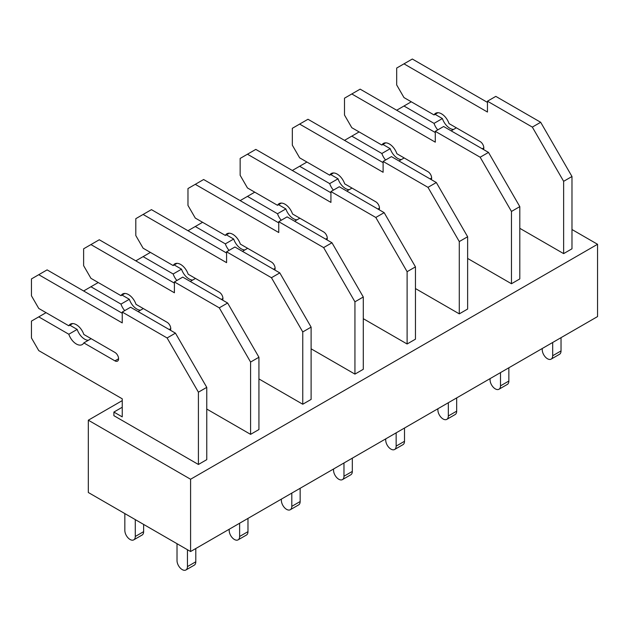 <?xml version="1.0" encoding="UTF-8"?>
<svg xmlns="http://www.w3.org/2000/svg" width="629" height="629" viewBox="0 0 629 629"><rect width="100%" height="100%" fill="white"/><g stroke="black" fill="none" stroke-linecap="round" stroke-linejoin="round"><path stroke-width="0.94" d="M88.319 492.499L190.587 551.539L190.587 479.243L88.319 420.203L88.319 492.499M571.981 229.522L597.55 244.28L597.55 316.576L190.587 551.539M122.238 400.618L88.319 420.203M597.55 244.28L190.587 479.243M519.806 228.319L563.639 253.621L563.639 181.325L532.331 127.097L487.459 101.198L487.459 112.041L403.983 63.844L396.679 68.058L396.679 84.931L403.983 97.581L434.041 114.934L437.894 112.709M511.463 283.742L511.463 211.446L519.806 206.627L519.806 278.922L511.463 283.742L467.63 258.44M198.41 464.477L198.41 392.182L206.76 387.362L206.76 459.657L198.41 464.477L113.888 415.683L113.888 412.066L122.238 407.246M250.586 434.356L250.586 362.06L258.936 357.241L258.936 429.536L250.586 434.356L206.76 409.054M302.761 404.235L302.761 331.939L311.111 327.119L311.111 399.415L302.761 404.235L258.936 378.933M354.937 374.113L354.937 301.818L363.287 296.998L363.287 369.294L354.937 374.113L311.111 348.812M407.112 343.992L407.112 271.689L415.462 266.869L415.462 339.173L407.112 343.992L363.287 318.683M459.288 313.863L459.288 241.567L467.63 236.748L467.63 309.043L459.288 313.863L415.462 288.562M411.287 101.796L396.679 110.232M453.548 129.448A11.809 6.817 60 0 1 442.391 118.551L434.041 123.37L403.983 106.018M442.391 118.551L435.079 114.336M451.142 130.832L456.363 127.821M437.76 129.888A11.809 6.817 60 0 1 434.041 123.37M434.041 114.934A11.809 6.817 60 0 1 435.645 113.259A11.809 6.817 60 0 1 449.051 123.606L480.155 141.556A5.166 2.98 60 0 1 483.457 149.49M487.459 102.401L412.325 59.024L403.983 63.844M563.639 253.621L571.981 248.801L571.981 176.505L540.681 122.278L495.809 96.379L487.459 101.198M540.681 122.278L532.331 127.097M571.981 176.505L563.639 181.325M561.029 337.663L561.029 350.919L552.679 355.739L552.679 342.483M552.679 355.739A7.375 4.261 60 0 1 551.153 359.12A7.375 4.261 60 0 1 545.469 357.138A7.375 4.261 60 0 1 542.245 349.716L542.245 348.505M561.029 350.919A7.375 4.261 60 0 1 559.495 354.3L551.153 359.12M359.112 131.925L344.503 140.353M401.373 159.569A11.809 6.817 60 0 1 390.216 148.672L381.866 153.492L351.808 136.139M390.216 148.672L382.912 144.458M398.967 160.961L404.188 157.942M385.585 160.01A11.809 6.817 60 0 1 381.866 153.492M435.284 132.522L360.15 89.145L344.503 98.187L344.503 115.052L351.808 127.703L381.866 145.055A11.809 6.817 60 0 1 383.47 143.388A11.809 6.817 60 0 1 396.875 153.728L427.979 171.686A5.166 2.98 60 0 1 431.282 179.611M381.866 145.055L385.719 142.83M519.806 206.627L488.505 152.407L443.634 126.5L435.284 131.319L435.284 142.162L351.808 93.965M488.505 152.407L480.155 157.226L435.284 131.319M511.463 211.446L480.155 157.226M508.853 367.784L508.853 381.04L500.503 385.86L500.503 372.604M500.503 385.86A7.375 4.261 60 0 1 498.978 389.241A7.375 4.261 60 0 1 493.293 387.26A7.375 4.261 60 0 1 490.07 379.837L490.07 378.634M508.853 381.04A7.375 4.261 60 0 1 507.328 384.421L498.978 389.241M306.936 162.046L292.328 170.475M349.197 189.691A11.809 6.817 60 0 1 338.04 178.793L329.69 183.613L299.632 166.26M338.04 178.793L330.736 174.579M346.791 191.082L352.012 188.071M333.409 190.139A11.809 6.817 60 0 1 329.69 183.613M383.108 162.644L307.982 119.266L292.328 128.308L292.328 145.173L299.632 157.824L329.69 175.184A11.809 6.817 60 0 1 331.294 173.51A11.809 6.817 60 0 1 344.7 183.849L375.804 201.807A5.166 2.98 60 0 1 379.106 209.74M329.69 175.184L333.543 172.959M467.63 236.748L436.329 182.528L391.458 156.621L383.108 161.441L383.108 172.283L299.632 124.086M436.329 182.528L427.979 187.348L383.108 161.441M459.288 241.567L427.979 187.348M456.678 397.913L456.678 411.162L448.328 415.981L448.328 402.733M448.328 415.981A7.375 4.261 60 0 1 446.802 419.362A7.375 4.261 60 0 1 441.118 417.389A7.375 4.261 60 0 1 437.894 409.959L437.894 408.756M456.678 411.162A7.375 4.261 60 0 1 455.152 414.542L446.802 419.362M254.761 192.167L240.152 200.604M297.022 219.812A11.809 6.817 60 0 1 285.865 208.922L277.515 213.742L247.456 196.382M285.865 208.922L278.561 204.7M294.616 221.204L299.836 218.192M281.234 220.26A11.809 6.817 60 0 1 277.515 213.742M330.933 192.773L255.806 149.395L240.152 158.429L240.152 175.294L247.456 187.953L277.515 205.306A11.809 6.817 60 0 1 279.119 203.631A11.809 6.817 60 0 1 292.524 213.97L323.628 231.928A5.166 2.98 60 0 1 326.931 239.861M277.515 205.306L281.367 203.081M415.462 266.869L384.154 212.649L339.283 186.742L330.933 191.562L330.933 202.412L247.456 154.215M384.154 212.649L375.804 217.469L330.933 191.562M407.112 271.689L375.804 217.469M404.502 428.034L404.502 441.291L396.152 446.11L396.152 432.854M396.152 446.11A7.375 4.261 60 0 1 394.627 449.483A7.375 4.261 60 0 1 388.942 447.51A7.375 4.261 60 0 1 385.719 440.08L385.719 438.877M404.502 441.291A7.375 4.261 60 0 1 402.977 444.664L394.627 449.483M202.585 222.289L187.977 230.725M244.846 249.941A11.809 6.817 60 0 1 233.689 239.044L225.339 243.863L195.281 226.511M233.689 239.044L226.385 234.821M242.44 251.325L247.661 248.313M229.058 250.381A11.809 6.817 60 0 1 225.339 243.863M278.757 222.894L203.631 179.517L187.977 188.551L187.977 205.424L195.281 218.074L225.339 235.427A11.809 6.817 60 0 1 226.943 233.752A11.809 6.817 60 0 1 240.349 244.099L271.453 262.049A5.166 2.98 60 0 1 274.755 269.983M225.339 235.427L229.192 233.202M363.287 296.998L331.978 242.77L287.107 216.871L278.757 221.683L278.757 232.533L195.281 184.336M331.978 242.77L323.628 247.59L278.757 221.683M354.937 301.818L323.628 247.59M352.326 458.156L352.326 471.412L343.977 476.232L343.977 462.975M343.977 476.232A7.375 4.261 60 0 1 342.451 479.605A7.375 4.261 60 0 1 336.767 477.631A7.375 4.261 60 0 1 333.543 470.209L333.543 468.998M352.326 471.412A7.375 4.261 60 0 1 350.801 474.785L342.451 479.605M150.41 252.41L135.801 260.846M192.671 280.062A11.809 6.817 60 0 1 181.514 269.165L173.164 273.985L143.105 256.632M181.514 269.165L174.209 264.951M190.265 281.446L195.485 278.435M176.883 280.503A11.809 6.817 60 0 1 173.164 273.985M226.582 253.015L151.455 209.638L135.801 218.672L135.801 235.545L143.105 248.196L173.164 265.548A11.809 6.817 60 0 1 174.768 263.881A11.809 6.817 60 0 1 188.181 274.22L219.277 292.178A5.166 2.98 60 0 1 222.58 300.104M173.164 265.548L177.016 263.323M311.111 327.119L279.803 272.9L234.931 246.993L226.582 251.812L226.582 262.655L143.105 214.458M279.803 272.9L271.453 277.719L226.582 251.812M302.761 331.939L271.453 277.719M300.151 488.277L300.151 501.533L291.801 506.353L291.801 493.097M291.801 506.353A7.375 4.261 60 0 1 290.276 509.734A7.375 4.261 60 0 1 284.591 507.752A7.375 4.261 60 0 1 281.367 500.33L281.367 499.119M300.151 501.533A7.375 4.261 60 0 1 298.626 504.914L290.276 509.734M98.234 282.539L83.626 290.968M140.495 310.183A11.809 6.817 60 0 1 129.338 299.286L120.988 304.106L90.93 286.753M129.338 299.286L122.034 295.072M138.097 311.575L143.31 308.564M124.707 310.632A11.809 6.817 60 0 1 120.988 304.106M174.406 283.136L99.28 239.759L83.626 248.801L83.626 265.666L90.93 278.317L120.988 295.677A11.809 6.817 60 0 1 122.592 294.002A11.809 6.817 60 0 1 136.006 304.342L167.102 322.3A5.166 2.98 60 0 1 170.404 330.225M120.988 295.677L124.841 293.444M258.936 357.241L227.627 303.021L182.756 277.114L174.406 281.934L174.406 292.776L90.93 244.579M227.627 303.021L219.277 307.84L174.406 281.934M250.586 362.06L219.277 307.84M247.975 518.398L247.975 531.654L239.625 536.474L239.625 523.218M239.625 536.474A7.375 4.261 60 0 1 238.1 539.855A7.375 4.261 60 0 1 232.416 537.874A7.375 4.261 60 0 1 229.192 530.451L229.192 529.248M247.975 531.654A7.375 4.261 60 0 1 246.45 535.035L238.1 539.855M46.059 312.66L31.45 321.097L31.45 337.962L38.754 350.612L122.238 398.81L122.238 416.885L113.888 412.066M88.319 340.305A11.809 6.817 60 0 1 77.163 329.415L68.813 334.235L38.754 316.874M77.163 329.415L69.858 325.193M122.238 313.258L47.104 269.88L31.45 278.922L31.45 295.787L38.754 308.446L68.813 325.798A11.809 6.817 60 0 1 70.417 324.124A11.809 6.817 60 0 1 83.83 334.463L114.926 352.421A5.166 2.98 60 0 1 118.307 356.973A5.166 2.98 60 0 1 117.513 361.117A5.166 2.98 60 0 1 114.926 360.857L83.83 342.899L91.134 338.685M83.83 342.899A11.809 6.817 60 0 1 82.226 344.574A11.809 6.817 60 0 1 68.813 334.235M68.813 325.798L72.665 323.573M206.76 387.362L175.452 333.142L130.58 307.235L122.238 312.055L122.238 322.897L38.754 274.7M175.452 333.142L167.102 337.962L122.238 312.055M198.41 392.182L167.102 337.962M195.8 548.527L195.8 561.776L187.45 566.595L187.45 549.73M187.45 566.595A7.375 4.261 60 0 1 185.925 569.976A7.375 4.261 60 0 1 180.24 568.003A7.375 4.261 60 0 1 177.016 560.573L177.016 543.708M195.8 561.776A7.375 4.261 60 0 1 194.275 565.156L185.925 569.976M143.624 524.429L143.624 531.654L135.282 536.474L135.282 519.609M135.282 536.474A7.375 4.261 60 0 1 133.749 539.855A7.375 4.261 60 0 1 128.064 537.874A7.375 4.261 60 0 1 124.841 530.451L124.841 513.579M143.624 531.654A7.375 4.261 60 0 1 142.099 535.035L133.749 539.855M483.811 147.886L482.246 148.79M431.636 178.015L430.071 178.911M379.46 208.136L377.895 209.04M327.284 238.257L325.72 239.162M275.109 268.379L273.544 269.283M222.933 298.5L221.369 299.404M170.758 328.629L169.193 329.525M118.582 358.75L114.926 360.857"/></g></svg>
